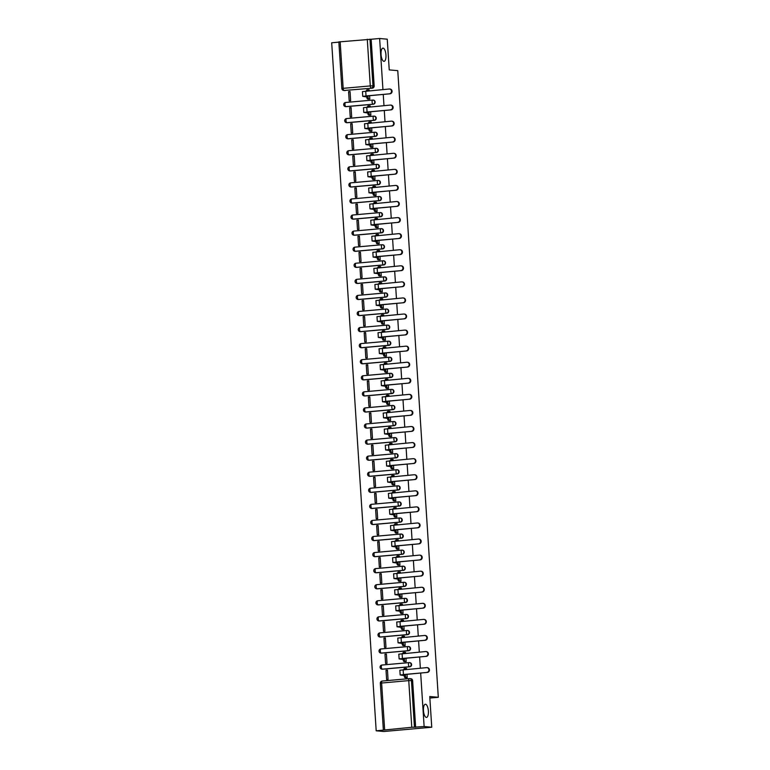<?xml version="1.0" encoding="UTF-8"?>
<svg xmlns="http://www.w3.org/2000/svg" width="770" height="770" viewBox="0 0 770 770"><rect width="100%" height="100%" fill="white"/><g stroke="black" fill="none" stroke-linecap="round" stroke-linejoin="round"><path stroke-width="1.16" d="M383.922 61.321A6.622 2.425 -95.1 0 1 381.063 54.728A6.622 2.425 -95.1 0 1 382.911 48.135A6.622 2.425 -95.1 0 1 383.075 48.135A6.622 2.425 -95.1 0 1 385.934 54.728A6.622 2.425 -95.1 0 1 384.086 61.321A6.622 2.425 -95.1 0 1 383.922 61.321M426.349 717.419A6.622 2.425 -95.1 0 1 423.49 710.816A6.622 2.425 -95.1 0 1 425.338 704.232A6.622 2.425 -95.1 0 1 425.502 704.232A6.622 2.425 -95.1 0 1 428.361 710.826A6.622 2.425 -95.1 0 1 426.513 717.419A6.622 2.425 -95.1 0 1 426.349 717.419M345.769 106.616A2.069 1.925 -84.8 0 0 346.298 106.655L373.421 104.229A2.069 1.925 -84.8 0 0 373.267 100.11M346.808 122.69A2.069 1.925 -84.8 0 0 347.337 122.728L374.461 120.303A2.069 1.925 -84.8 0 0 374.307 116.174M347.847 138.764A2.069 1.925 -84.8 0 0 348.377 138.802L375.5 136.377A2.069 1.925 -84.8 0 0 375.346 132.248M348.877 154.837A2.069 1.925 -84.8 0 0 349.407 154.866L376.54 152.45A2.069 1.925 -84.8 0 0 376.386 148.321M349.917 170.911A2.069 1.925 -84.8 0 0 350.446 170.94L377.579 168.524A2.069 1.925 -84.8 0 0 377.425 164.395M350.956 186.985A2.069 1.925 -84.8 0 0 351.486 187.014L378.619 184.598A2.069 1.925 -84.8 0 0 378.465 180.469M351.996 203.059A2.069 1.925 -84.8 0 0 352.525 203.088L379.658 200.672A2.069 1.925 -84.8 0 0 379.504 196.542M353.035 219.132A2.069 1.925 -84.8 0 0 353.565 219.161L380.698 216.745A2.069 1.925 -84.8 0 0 380.544 212.616M354.075 235.206A2.069 1.925 -84.8 0 0 354.604 235.235L381.737 232.819A2.069 1.925 -84.8 0 0 381.583 228.69M355.114 251.27A2.069 1.925 -84.8 0 0 355.644 251.309L382.777 248.883A2.069 1.925 -84.8 0 0 382.623 244.764M356.154 267.344A2.069 1.925 -84.8 0 0 356.683 267.382L383.816 264.957A2.069 1.925 -84.8 0 0 383.662 260.838M357.193 283.418A2.069 1.925 -84.8 0 0 357.723 283.456L384.856 281.031A2.069 1.925 -84.8 0 0 384.702 276.902M358.233 299.492A2.069 1.925 -84.8 0 0 358.762 299.52L385.895 297.105A2.069 1.925 -84.8 0 0 385.741 292.975M359.272 315.565A2.069 1.925 -84.8 0 0 359.802 315.594L386.935 313.178A2.069 1.925 -84.8 0 0 386.781 309.049M360.312 331.639A2.069 1.925 -84.8 0 0 360.841 331.668L387.974 329.252A2.069 1.925 -84.8 0 0 387.82 325.123M361.351 347.713A2.069 1.925 -84.8 0 0 361.881 347.742L389.014 345.326A2.069 1.925 -84.8 0 0 388.86 341.197M362.391 363.786A2.069 1.925 -84.8 0 0 362.92 363.815L390.053 361.4A2.069 1.925 -84.8 0 0 389.899 357.27M363.43 379.86A2.069 1.925 -84.8 0 0 363.96 379.889L391.093 377.473A2.069 1.925 -84.8 0 0 390.939 373.344M364.47 395.934A2.069 1.925 -84.8 0 0 364.999 395.963L392.132 393.547A2.069 1.925 -84.8 0 0 391.978 389.418M365.509 411.998A2.069 1.925 -84.8 0 0 366.039 412.037L393.172 409.611A2.069 1.925 -84.8 0 0 393.018 405.492M366.549 428.072A2.069 1.925 -84.8 0 0 367.078 428.11L394.211 425.685A2.069 1.925 -84.8 0 0 394.048 421.556M367.588 444.146A2.069 1.925 -84.8 0 0 368.118 444.175L395.251 441.759A2.069 1.925 -84.8 0 0 395.087 437.63M368.628 460.219A2.069 1.925 -84.8 0 0 369.157 460.248L396.29 457.832A2.069 1.925 -84.8 0 0 396.127 453.703M369.667 476.293A2.069 1.925 -84.8 0 0 370.197 476.322L397.33 473.906A2.069 1.925 -84.8 0 0 397.166 469.777M370.707 492.367A2.069 1.925 -84.8 0 0 371.236 492.396L398.369 489.98A2.069 1.925 -84.8 0 0 398.206 485.851M371.746 508.441A2.069 1.925 -84.8 0 0 372.276 508.469L399.409 506.054A2.069 1.925 -84.8 0 0 399.245 501.925M372.786 524.514A2.069 1.925 -84.8 0 0 373.315 524.543L400.448 522.127A2.069 1.925 -84.8 0 0 400.284 517.998M373.825 540.588A2.069 1.925 -84.8 0 0 374.355 540.617L401.488 538.201A2.069 1.925 -84.8 0 0 401.324 534.072M374.865 556.652A2.069 1.925 -84.8 0 0 375.394 556.691L402.527 554.265A2.069 1.925 -84.8 0 0 402.364 550.146M375.904 572.726A2.069 1.925 -84.8 0 0 376.434 572.764L403.567 570.339A2.069 1.925 -84.8 0 0 403.403 566.22M376.944 588.8A2.069 1.925 -84.8 0 0 377.473 588.838L404.606 586.413A2.069 1.925 -84.8 0 0 404.442 582.284M377.983 604.874A2.069 1.925 -84.8 0 0 378.513 604.902L405.646 602.487A2.069 1.925 -84.8 0 0 405.482 598.357M379.023 620.947A2.069 1.925 -84.8 0 0 379.552 620.976L406.685 618.56A2.069 1.925 -84.8 0 0 406.522 614.431M380.062 637.021A2.069 1.925 -84.8 0 0 380.592 637.05L407.725 634.634A2.069 1.925 -84.8 0 0 407.561 630.505M381.102 653.095A2.069 1.925 -84.8 0 0 381.631 653.124L408.764 650.708A2.069 1.925 -84.8 0 0 408.601 646.579M382.141 669.168A2.069 1.925 -84.8 0 0 382.671 669.197L409.804 666.782A2.069 1.925 -84.8 0 0 409.64 662.652M338.867 42.138L331.697 42.773L376.193 730.807L411.777 727.284L408.755 680.613L381.622 683.029L384.644 729.71M382.94 89.561L379.629 38.5L387.252 39.193L389.235 69.897L397.772 70.667L438.303 697.293L429.756 696.523L431.749 727.226L383.816 731.5L376.193 730.807M339.002 41.907L371.15 39.26L374.172 85.932A2.069 1.925 95.2 0 1 372.382 88.165L344.065 90.475A2.069 1.925 95.2 0 1 343.747 90.475L344.931 90.581A2.069 1.925 -84.8 0 0 345.258 90.581M431.749 727.226L424.126 726.534L420.661 673.009M420.353 668.177L419.631 656.935M419.313 652.113L418.591 640.861M418.274 636.039L417.552 624.788M417.234 619.966L416.512 608.724M416.195 603.892L415.473 592.65M415.155 587.818L414.433 576.576M414.116 571.744L413.394 560.502M413.076 555.671L412.354 544.428M412.037 539.597L411.315 528.355M410.997 523.523L410.275 512.281M409.958 507.459L409.236 496.207M408.918 491.385L408.196 480.133M407.879 475.311L407.157 464.06M406.839 459.238L406.117 447.996M405.8 443.164L405.078 431.922M404.76 427.09L404.038 415.848M403.721 411.016L402.999 399.774M402.681 394.943L401.959 383.701M401.642 378.869L400.92 367.627M400.602 362.795L399.88 351.553M399.563 346.731L398.841 335.479M398.523 330.657L397.801 319.406M397.484 314.583L396.762 303.342M396.444 298.51L395.722 287.268M395.405 282.436L394.683 271.194M394.365 266.362L393.643 255.12M393.326 250.289L392.604 239.047M392.286 234.215L391.564 222.973M391.247 218.141L390.525 206.899M390.207 202.077L389.485 190.825M389.168 186.003L388.446 174.751M388.128 169.929L387.406 158.678M387.089 153.856L386.367 142.614M386.049 137.782L385.327 126.54M385.01 121.708L384.288 110.466M383.98 105.634L383.248 94.392M371.15 39.26L379.629 38.5M415.646 727.294L412.624 680.622L408.755 680.613A2.069 0.76 -95.1 0 1 409.332 678.62A2.069 0.76 -95.1 0 1 409.39 678.62A2.069 1.925 95.2 0 1 411.44 680.516L414.453 727.188L424.126 726.534M414.453 727.188L411.777 727.284M406.695 669.399L406.252 668.447M386.02 670.247L386.617 679.515L388.051 679.39L387.454 670.121L386.02 670.247L387.474 670.381M384.981 654.173L385.578 663.442L387.012 663.317L386.415 654.048L384.981 654.173L386.434 654.308M404.75 661.671L406.185 661.613L405.963 658.158M405.655 653.326L405.213 652.373M383.941 638.099L384.538 647.378L385.972 647.243L385.375 637.974L383.941 638.099L385.395 638.234M403.711 645.597L405.145 645.539L404.924 642.084M404.616 637.252L404.173 636.299M382.902 622.025L383.498 631.304L384.933 631.169L384.336 621.9L382.902 622.025L384.355 622.16M402.672 629.523L404.106 629.465L403.884 626.01M403.576 621.178L403.133 620.225M381.862 605.952L382.459 615.23L383.893 615.095L383.296 605.826L381.862 605.952L383.316 606.086M401.632 613.449L403.066 613.392L402.845 609.936M402.537 605.104L402.094 604.152M380.823 589.887L381.419 599.156L382.854 599.031L382.257 589.753L380.823 589.887L382.276 590.013M400.592 597.376L402.027 597.318L401.805 593.863M401.497 589.04L401.055 588.078M379.783 573.814L380.38 583.082L381.814 582.957L381.217 573.679L379.783 573.814L381.237 573.939M399.553 581.302L400.987 581.244L400.766 577.789M400.458 572.967L400.015 572.004M378.744 557.74L379.341 567.009L380.784 566.884L380.178 557.605L378.744 557.74L380.197 557.865M398.514 565.228L399.948 565.17L399.726 561.715M399.418 556.893L398.976 555.93M377.704 541.666L378.301 550.935L379.745 550.81L379.138 541.541L377.704 541.666L379.158 541.801M397.474 549.154L398.918 549.097L398.687 545.641M398.379 540.819L397.936 539.857M376.665 525.592L377.262 534.861L378.705 534.736L378.099 525.467L376.665 525.592L378.118 525.727M396.435 533.09L397.878 533.023L397.647 529.577M397.339 524.745L396.897 523.793M375.625 509.519L376.222 518.788L377.666 518.662L377.059 509.394L375.625 509.519L377.079 509.653M395.395 517.016L396.839 516.959L396.608 513.503M396.3 508.672L395.857 507.719M374.586 493.445L375.183 502.723L376.626 502.589L376.02 493.32L374.586 493.445L376.039 493.58M394.356 500.943L395.799 500.885L395.568 497.43M395.26 492.598L394.817 491.645M373.546 477.371L374.143 486.65L375.587 486.515L374.98 477.246L373.546 477.371L375 477.506M393.316 484.869L394.76 484.811L394.529 481.356M394.221 476.524L393.778 475.571M372.507 461.297L373.103 470.576L374.547 470.441L373.941 461.172L372.507 461.297L373.96 461.432M392.276 468.795L393.72 468.738L393.489 465.282M393.181 460.45L392.739 459.498M371.467 445.224L372.064 454.502L373.508 454.377L372.901 445.099L371.467 445.224L372.921 445.358M391.237 452.722L392.681 452.664L392.45 449.208M392.142 444.377L391.699 443.424M370.428 429.159L371.025 438.428L372.468 438.303L371.862 429.025L370.428 429.159L371.881 429.285M390.197 436.648L391.641 436.59L391.41 433.135M391.102 428.312L390.659 427.35M369.388 413.086L369.985 422.355L371.429 422.23L370.822 412.951L369.388 413.086L370.842 413.211M389.158 420.574L390.602 420.516L390.371 417.061M390.063 412.239L389.62 411.276M368.349 397.012L368.945 406.281L370.389 406.156L369.783 396.877L368.349 397.012L369.802 397.137M388.119 404.5L389.562 404.442L389.331 400.987M389.023 396.165L388.581 395.203M367.309 380.938L367.906 390.207L369.35 390.082L368.743 380.813L367.309 380.938L368.763 381.073M387.079 388.436L388.523 388.369L388.292 384.923M387.984 380.091L387.541 379.138M366.27 364.865L366.867 374.133L368.31 374.008L367.704 364.739L366.27 364.865L367.723 364.999M386.039 372.362L387.483 372.295L387.252 368.849M386.944 364.017L386.502 363.065M365.23 348.791L365.827 358.069L367.271 357.935L366.664 348.666L365.23 348.791L366.684 348.925M385 356.289L386.444 356.231L386.213 352.775M385.905 347.944L385.462 346.991M364.191 332.717L364.788 341.995L366.231 341.861L365.625 332.592L364.191 332.717L365.644 332.852M383.961 340.215L385.404 340.157L385.173 336.702M384.865 331.87L384.423 330.917M363.151 316.643L363.748 325.922L365.192 325.787L364.585 316.518L363.151 316.643L364.605 316.778M382.921 324.141L384.365 324.083L384.134 320.628M383.826 315.796L383.383 314.843M362.112 300.57L362.708 309.848L364.152 309.713L363.546 300.444L362.112 300.57L363.565 300.704M381.882 308.067L383.325 308.01L383.094 304.554M382.786 299.722L382.344 298.77M361.072 284.505L361.669 293.774L363.113 293.649L362.506 284.371L361.072 284.505L362.526 284.631M380.842 291.994L382.286 291.936L382.064 288.481M381.747 283.658L381.304 282.696M360.033 268.432L360.63 277.7L362.073 277.575L361.467 268.297L360.033 268.432L361.486 268.557M379.803 275.92L381.246 275.862L381.025 272.407M380.707 267.585L380.264 266.622M358.993 252.358L359.59 261.627L361.034 261.502L360.427 252.223L358.993 252.358L360.447 252.483M378.763 259.846L380.207 259.788L379.985 256.333M379.668 251.511L379.225 250.548M357.954 236.284L358.55 245.553L359.994 245.428L359.388 236.159L357.954 236.284L359.407 236.419M377.724 243.782L379.167 243.715L378.946 240.259M378.628 235.437L378.186 234.475M356.914 220.21L357.511 229.479L358.955 229.354L358.348 220.085L356.914 220.21L358.368 220.345M376.684 227.708L378.128 227.641L377.906 224.195M377.589 219.363L377.146 218.41M355.875 204.137L356.472 213.406L357.915 213.28L357.309 204.012L355.875 204.137L357.328 204.271M375.644 211.635L377.088 211.577L376.867 208.121M376.549 203.29L376.106 202.337M354.835 188.063L355.432 197.341L356.876 197.207L356.279 187.938L354.835 188.063L356.289 188.198M374.605 195.561L376.049 195.503L375.827 192.048M375.51 187.216L375.067 186.263M353.796 171.989L354.392 181.268L355.836 181.133L355.24 171.864L353.796 171.989L355.249 172.124M373.565 179.487L375.009 179.429L374.788 175.974M374.47 171.142L374.028 170.189M352.756 155.915L353.353 165.194L354.797 165.059L354.2 155.79L352.756 155.915L354.21 156.05M372.526 163.413L373.97 163.356L373.748 159.9M373.431 155.068L372.988 154.115M351.717 139.842L352.314 149.12L353.757 148.995L353.161 139.716L351.717 139.842L353.17 139.976M371.486 147.34L372.93 147.282L372.709 143.826M372.391 138.995L371.949 138.042M350.677 123.778L351.274 133.046L352.718 132.921L352.121 123.643L350.677 123.778L352.131 123.903M370.447 131.266L371.891 131.208L371.669 127.753M371.352 122.93L370.909 121.968M349.638 107.704L350.235 116.973L351.678 116.848L351.082 107.569L349.638 107.704L351.091 107.829M369.408 115.192L370.851 115.134L370.63 111.679M370.312 106.857L369.869 105.894M348.598 91.63L349.195 100.899L350.639 100.774L350.042 91.495L348.598 91.63L350.052 91.755M368.368 99.118L369.812 99.061L369.59 95.605M429.862 698.053L438.303 697.293M405.79 677.744L407.224 677.677L407.003 674.231M369.273 90.783L368.83 89.82M412.624 680.622A2.069 1.925 -84.8 0 0 410.891 678.726L409.707 678.62A2.069 2.069 0 0 0 409.332 678.62L382.209 681.046A2.069 0.76 -95.1 0 1 382.257 681.046L409.284 678.63M426.878 672.364A2.377 2.204 -84.8 0 0 426.936 667.629A2.377 2.204 -84.8 0 0 426.57 667.629L399.851 670.227L400.159 674.972L427.379 672.412L403.942 674.501L401.507 674.886L405.424 675.434A2.069 0.76 84.9 0 0 406.329 677.562L405.078 677.677A2.069 0.76 -95.1 0 1 404.183 675.55L400.159 674.972M426.936 667.629L427.437 667.677A2.377 2.204 95.2 0 1 427.379 672.412M405.415 675.28L404.173 675.396M406.175 677.773L405.078 677.677M403.865 669.65A2.069 0.76 -95.1 0 1 404.433 668.504A2.069 0.76 -95.1 0 1 404.481 668.504L405.636 668.408M406.637 668.476L405.732 668.399A2.069 0.76 84.9 0 0 405.684 668.399A2.069 0.76 84.9 0 0 405.116 669.544M407.224 677.648L406.329 677.562M425.839 656.29A2.377 2.204 -84.8 0 0 425.897 651.555A2.377 2.204 -84.8 0 0 425.531 651.555L398.812 654.154L399.12 658.899L426.339 656.338L402.903 658.427L400.467 658.812L404.385 659.361A2.069 0.76 84.9 0 0 405.289 661.497L404.038 661.603A2.069 0.76 -95.1 0 1 403.143 659.476L399.12 658.899M425.897 651.555L426.397 651.603A2.377 2.204 95.2 0 1 426.339 656.338M404.375 659.207L403.133 659.322M405.136 661.7L404.038 661.603M402.825 653.576A2.069 0.76 -95.1 0 1 403.393 652.431A2.069 0.76 -95.1 0 1 403.442 652.431L404.597 652.334M405.597 652.402L404.693 652.325A2.069 0.76 84.9 0 0 404.645 652.325A2.069 0.76 84.9 0 0 404.077 653.47M406.185 661.574L405.289 661.497M424.799 640.216A2.377 2.204 -84.8 0 0 424.857 635.481A2.377 2.204 -84.8 0 0 424.491 635.481L397.772 638.08L398.08 642.825L425.3 640.265L401.863 642.353L399.428 642.738L403.345 643.287A2.069 0.76 84.9 0 0 404.25 645.424L402.999 645.529A2.069 0.76 -95.1 0 1 402.104 643.402L398.08 642.825M424.857 635.481L425.358 635.529A2.377 2.204 95.2 0 1 425.3 640.265M403.336 643.133L402.094 643.248M404.096 645.626L402.999 645.529M401.786 637.502A2.069 0.76 -95.1 0 1 402.354 636.357A2.069 0.76 -95.1 0 1 402.412 636.357L403.557 636.261M404.558 636.328L403.653 636.251A2.069 0.76 84.9 0 0 403.605 636.251A2.069 0.76 84.9 0 0 403.037 637.396M405.145 645.501L404.25 645.424M423.76 624.152A2.377 2.204 -84.8 0 0 423.818 619.407A2.377 2.204 -84.8 0 0 423.452 619.407L396.733 622.006L397.041 626.751L424.26 624.191L400.824 626.279L398.388 626.665L402.306 627.213A2.069 0.76 84.9 0 0 403.211 629.35L401.959 629.456A2.069 0.76 -95.1 0 1 401.064 627.329L397.041 626.751M423.818 619.407L424.318 619.455A2.377 2.204 95.2 0 1 424.26 624.191M402.296 627.059L401.055 627.175M403.057 629.562L401.959 629.456M400.747 621.428A2.069 0.76 -95.1 0 1 401.314 620.293A2.069 0.76 -95.1 0 1 401.372 620.293L402.517 620.187M403.519 620.264L402.614 620.177A2.069 0.76 84.9 0 0 402.566 620.177A2.069 0.76 84.9 0 0 401.998 621.323M404.106 629.427L403.211 629.35M422.72 608.079A2.377 2.204 -84.8 0 0 422.778 603.334A2.377 2.204 -84.8 0 0 422.412 603.334L395.693 605.942L396.001 610.677L423.221 608.117L399.784 610.206L397.349 610.591L401.266 611.149A2.069 0.76 84.9 0 0 402.171 613.276L400.92 613.382A2.069 0.76 -95.1 0 1 400.025 611.255L396.001 610.677M422.778 603.334L423.279 603.382A2.377 2.204 95.2 0 1 423.221 608.117M401.257 610.995L400.015 611.101M402.017 613.488L400.92 613.382M399.707 605.364A2.069 0.76 -95.1 0 1 400.275 604.219A2.069 0.76 -95.1 0 1 400.333 604.219L401.478 604.113M402.479 604.19L401.574 604.104A2.069 0.76 84.9 0 0 401.526 604.104A2.069 0.76 84.9 0 0 400.958 605.249M403.066 613.353L402.171 613.276M421.681 592.005A2.377 2.204 -84.8 0 0 421.739 587.26A2.377 2.204 -84.8 0 0 421.373 587.26L394.654 589.868L394.962 594.604L422.181 592.043L398.744 594.142L396.309 594.517L400.227 595.075A2.069 0.76 84.9 0 0 401.132 597.202L399.88 597.318A2.069 0.76 -95.1 0 1 398.985 595.181L394.962 594.604M421.739 587.26L422.239 587.308A2.377 2.204 95.2 0 1 422.181 592.043M400.217 594.921L398.976 595.027M400.978 597.414L399.88 597.318M398.668 589.291A2.069 0.76 -95.1 0 1 399.235 588.145A2.069 0.76 -95.1 0 1 399.293 588.145L400.439 588.039M401.44 588.116L400.535 588.03A2.069 0.76 84.9 0 0 400.487 588.03A2.069 0.76 84.9 0 0 399.919 589.175M402.027 597.279L401.132 597.202M420.641 575.931A2.377 2.204 -84.8 0 0 420.699 571.186A2.377 2.204 -84.8 0 0 420.333 571.186L393.614 573.794L393.922 578.53L421.142 575.979L397.705 578.068L395.27 578.443L399.187 579.001A2.069 0.76 84.9 0 0 400.092 581.129L398.841 581.244A2.069 0.76 -95.1 0 1 397.946 579.107L393.922 578.53M420.699 571.186L421.2 571.234A2.377 2.204 95.2 0 1 421.142 575.979M399.178 578.847L397.936 578.953M399.938 581.34L398.841 581.244M397.628 573.217A2.069 0.76 -95.1 0 1 398.196 572.072A2.069 0.76 -95.1 0 1 398.254 572.072L399.399 571.966M400.4 572.043L399.495 571.956A2.069 0.76 84.9 0 0 399.447 571.956A2.069 0.76 84.9 0 0 398.879 573.101M400.987 581.215L400.092 581.129M419.602 559.857A2.377 2.204 -84.8 0 0 419.669 555.122A2.377 2.204 -84.8 0 0 419.294 555.122L392.575 557.721L392.883 562.456L420.102 559.906L396.666 561.994L394.23 562.37L398.148 562.928A2.069 0.76 84.9 0 0 399.053 565.055L397.801 565.17A2.069 0.76 -95.1 0 1 396.906 563.034L392.883 562.456M419.669 555.122L420.16 555.16A2.377 2.204 95.2 0 1 420.102 559.906M398.138 562.774L396.897 562.88M398.899 565.267L397.801 565.17M396.589 557.143A2.069 0.76 -95.1 0 1 397.156 555.998A2.069 0.76 -95.1 0 1 397.214 555.998L398.36 555.892M399.361 555.969L398.456 555.882A2.069 0.76 84.9 0 0 398.408 555.882A2.069 0.76 84.9 0 0 397.84 557.028M399.948 565.141L399.053 565.055M418.562 543.784A2.377 2.204 -84.8 0 0 418.63 539.048A2.377 2.204 -84.8 0 0 418.254 539.048L391.535 541.647L391.843 546.382L419.063 543.832L395.626 545.92L393.191 546.296L397.108 546.854A2.069 0.76 84.9 0 0 398.013 548.981L396.762 549.097A2.069 0.76 -95.1 0 1 395.867 546.97L391.843 546.382M418.63 539.048L419.121 539.087A2.377 2.204 95.2 0 1 419.063 543.832M397.099 546.7L395.857 546.806M397.859 549.193L396.762 549.097M395.549 541.069A2.069 0.76 -95.1 0 1 396.117 539.924A2.069 0.76 -95.1 0 1 396.175 539.924L397.32 539.828M398.321 539.895L397.416 539.818A2.069 0.76 84.9 0 0 397.368 539.818A2.069 0.76 84.9 0 0 396.8 540.954M398.908 549.068L398.013 548.981M417.523 527.71A2.377 2.204 -84.8 0 0 417.59 522.974A2.377 2.204 -84.8 0 0 417.215 522.974L390.496 525.573L390.804 530.318L418.023 527.758L394.587 529.847L392.151 530.232L396.069 530.78A2.069 0.76 84.9 0 0 396.974 532.907L395.722 533.023A2.069 0.76 -95.1 0 1 394.827 530.896L390.804 530.318M417.59 522.974L418.081 523.023A2.377 2.204 95.2 0 1 418.023 527.758M396.059 530.626L394.817 530.742M396.82 533.119L395.722 533.023M394.51 524.996A2.069 0.76 -95.1 0 1 395.077 523.85A2.069 0.76 -95.1 0 1 395.135 523.85L396.281 523.754M397.281 523.821L396.377 523.744A2.069 0.76 84.9 0 0 396.329 523.744A2.069 0.76 84.9 0 0 395.761 524.89M397.869 532.994L396.974 532.907M416.483 511.636A2.377 2.204 -84.8 0 0 416.551 506.901A2.377 2.204 -84.8 0 0 416.175 506.901L389.456 509.499L389.764 514.245L416.984 511.684L393.547 513.773L391.112 514.158L395.029 514.707A2.069 0.76 84.9 0 0 395.934 516.834L394.683 516.949A2.069 0.76 -95.1 0 1 393.788 514.822L389.764 514.245M416.551 506.901L417.042 506.949A2.377 2.204 95.2 0 1 416.984 511.684M395.02 514.553L393.778 514.668M395.78 517.045L394.683 516.949M393.47 508.922A2.069 0.76 -95.1 0 1 394.038 507.776A2.069 0.76 -95.1 0 1 394.096 507.776L395.241 507.68M396.242 507.748L395.337 507.671A2.069 0.76 84.9 0 0 395.289 507.671A2.069 0.76 84.9 0 0 394.721 508.816M396.829 516.92L395.934 516.834M415.444 495.562A2.377 2.204 -84.8 0 0 415.511 490.827A2.377 2.204 -84.8 0 0 415.136 490.827L388.417 493.426L388.725 498.171L415.944 495.61L392.507 497.699L390.072 498.084L393.99 498.633A2.069 0.76 84.9 0 0 394.894 500.769L393.643 500.875A2.069 0.76 -95.1 0 1 392.748 498.748L388.725 498.171M415.511 490.827L416.002 490.875A2.377 2.204 95.2 0 1 415.944 495.61M393.98 498.479L392.739 498.594M394.74 500.972L393.643 500.875M392.431 492.848A2.069 0.76 -95.1 0 1 392.998 491.703A2.069 0.76 -95.1 0 1 393.056 491.703L394.202 491.606M395.203 491.674L394.298 491.597A2.069 0.76 84.9 0 0 394.25 491.597A2.069 0.76 84.9 0 0 393.682 492.742M395.79 500.847L394.894 500.769M414.404 479.498A2.377 2.204 -84.8 0 0 414.472 474.753A2.377 2.204 -84.8 0 0 414.096 474.753L387.377 477.352L387.685 482.097L414.905 479.537L391.468 481.625L389.033 482.01L392.95 482.559A2.069 0.76 84.9 0 0 393.855 484.696L392.604 484.802A2.069 0.76 -95.1 0 1 391.709 482.675L387.685 482.097M414.472 474.753L414.963 474.801A2.377 2.204 95.2 0 1 414.905 479.537M392.941 482.405L391.699 482.521M393.701 484.908L392.604 484.802M391.391 476.774A2.069 0.76 -95.1 0 1 391.959 475.639A2.069 0.76 -95.1 0 1 392.017 475.639L393.162 475.533M394.163 475.6L393.258 475.523A2.069 0.76 84.9 0 0 393.21 475.523A2.069 0.76 84.9 0 0 392.642 476.668M394.75 484.773L393.855 484.696M413.365 463.425A2.377 2.204 -84.8 0 0 413.432 458.679A2.377 2.204 -84.8 0 0 413.057 458.679L386.338 461.288L386.646 466.023L413.865 463.463L390.428 465.552L387.993 465.937L391.911 466.495A2.069 0.76 84.9 0 0 392.815 468.622L391.564 468.728A2.069 0.76 -95.1 0 1 390.669 466.601L386.646 466.023M413.432 458.679L413.923 458.728A2.377 2.204 95.2 0 1 413.865 463.463M391.901 466.331L390.659 466.447M392.661 468.834L391.564 468.728M390.351 460.71A2.069 0.76 -95.1 0 1 390.919 459.565A2.069 0.76 -95.1 0 1 390.977 459.565L392.123 459.459M393.123 459.536L392.219 459.449A2.069 0.76 84.9 0 0 392.171 459.449A2.069 0.76 84.9 0 0 391.603 460.595M393.711 468.699L392.815 468.622M412.325 447.351A2.377 2.204 -84.8 0 0 412.393 442.606A2.377 2.204 -84.8 0 0 412.017 442.606L385.298 445.214L385.606 449.95L412.826 447.389L389.389 449.488L386.954 449.863L390.871 450.421A2.069 0.76 84.9 0 0 391.776 452.548L390.525 452.654A2.069 0.76 -95.1 0 1 389.63 450.527L385.606 449.95M412.393 442.606L412.884 442.654A2.377 2.204 95.2 0 1 412.826 447.389M390.862 450.267L389.62 450.373M391.622 452.76L390.525 452.654M389.312 444.637A2.069 0.76 -95.1 0 1 389.88 443.491A2.069 0.76 -95.1 0 1 389.938 443.491L391.083 443.385M392.084 443.462L391.179 443.376A2.069 0.76 84.9 0 0 391.131 443.376A2.069 0.76 84.9 0 0 390.563 444.521M392.671 452.625L391.776 452.548M411.286 431.277A2.377 2.204 -84.8 0 0 411.353 426.532A2.377 2.204 -84.8 0 0 410.978 426.532L384.259 429.14L384.567 433.876L411.786 431.325L388.35 433.414L385.914 433.789L389.832 434.347A2.069 0.76 84.9 0 0 390.736 436.475L389.485 436.59A2.069 0.76 -95.1 0 1 388.59 434.453L384.567 433.876M411.353 426.532L411.844 426.58A2.377 2.204 95.2 0 1 411.786 431.325M389.822 434.193L388.581 434.299M390.583 436.686L389.485 436.59M388.272 428.563A2.069 0.76 -95.1 0 1 388.84 427.417A2.069 0.76 -95.1 0 1 388.898 427.417L390.043 427.311M391.044 427.389L390.14 427.302A2.069 0.76 84.9 0 0 390.092 427.302A2.069 0.76 84.9 0 0 389.524 428.447M391.632 436.561L390.736 436.475M410.246 415.203A2.377 2.204 -84.8 0 0 410.314 410.468A2.377 2.204 -84.8 0 0 409.938 410.468L383.219 413.067L383.527 417.802L410.747 415.251L387.31 417.34L384.875 417.715L388.792 418.274A2.069 0.76 84.9 0 0 389.697 420.401L388.446 420.516A2.069 0.76 -95.1 0 1 387.551 418.38L383.527 417.802M410.314 410.468L410.805 410.506A2.377 2.204 95.2 0 1 410.747 415.251M388.783 418.12L387.541 418.226M389.543 420.613L388.446 420.516M387.233 412.489A2.069 0.76 -95.1 0 1 387.801 411.344A2.069 0.76 -95.1 0 1 387.859 411.344L389.004 411.238M390.005 411.315L389.1 411.228A2.069 0.76 84.9 0 0 389.052 411.228A2.069 0.76 84.9 0 0 388.484 412.374M390.592 420.487L389.697 420.401M409.207 399.13A2.377 2.204 -84.8 0 0 409.274 394.394A2.377 2.204 -84.8 0 0 408.899 394.394L382.18 396.993L382.488 401.728L409.707 399.178L386.271 401.266L383.835 401.642L387.753 402.2A2.069 0.76 84.9 0 0 388.658 404.327L387.406 404.442A2.069 0.76 -95.1 0 1 386.511 402.306L382.488 401.728M409.274 394.394L409.765 394.433A2.377 2.204 95.2 0 1 409.707 399.178M387.743 402.046L386.502 402.152M388.503 404.539L387.406 404.442M386.194 396.415A2.069 0.76 -95.1 0 1 386.761 395.27A2.069 0.76 -95.1 0 1 386.819 395.27L387.964 395.164M388.966 395.241L388.061 395.164A2.069 0.76 84.9 0 0 388.013 395.164A2.069 0.76 84.9 0 0 387.445 396.3M389.553 404.414L388.658 404.327M408.167 383.056A2.377 2.204 -84.8 0 0 408.235 378.32A2.377 2.204 -84.8 0 0 407.859 378.32L381.14 380.919L381.448 385.655L408.668 383.104L385.231 385.192L382.796 385.568L386.713 386.126A2.069 0.76 84.9 0 0 387.618 388.253L386.367 388.369A2.069 0.76 -95.1 0 1 385.472 386.242L381.448 385.655M408.235 378.32L408.726 378.359A2.377 2.204 95.2 0 1 408.668 383.104M386.704 385.972L385.462 386.088M387.464 388.465L386.367 388.369M385.154 380.342A2.069 0.76 -95.1 0 1 385.722 379.196A2.069 0.76 -95.1 0 1 385.78 379.196L386.925 379.1M387.926 379.167L387.021 379.09A2.069 0.76 84.9 0 0 386.973 379.09A2.069 0.76 84.9 0 0 386.405 380.236M388.513 388.34L387.618 388.253M407.128 366.982A2.377 2.204 -84.8 0 0 407.195 362.247A2.377 2.204 -84.8 0 0 406.82 362.247L380.111 364.845L380.409 369.59L407.628 367.03L384.192 369.119L381.756 369.504L385.674 370.052A2.069 0.76 84.9 0 0 386.579 372.18L385.327 372.295A2.069 0.76 -95.1 0 1 384.432 370.168L380.409 369.59M407.195 362.247L407.686 362.295A2.377 2.204 95.2 0 1 407.628 367.03M385.664 369.898L384.423 370.014M386.425 372.391L385.327 372.295M384.115 364.268A2.069 0.76 -95.1 0 1 384.682 363.122A2.069 0.76 -95.1 0 1 384.74 363.122L385.886 363.026M386.887 363.094L385.982 363.017A2.069 0.76 84.9 0 0 385.934 363.017A2.069 0.76 84.9 0 0 385.366 364.162M387.474 372.266L386.579 372.18M406.088 350.908A2.377 2.204 -84.8 0 0 406.156 346.173A2.377 2.204 -84.8 0 0 405.78 346.173L379.071 348.772L379.369 353.517L406.589 350.956L383.152 353.045L380.717 353.43L384.634 353.979A2.069 0.76 84.9 0 0 385.539 356.115L384.288 356.221A2.069 0.76 -95.1 0 1 383.393 354.094L379.369 353.517M406.156 346.173L406.647 346.221A2.377 2.204 95.2 0 1 406.589 350.956M384.625 353.825L383.383 353.94M385.385 356.317L384.288 356.221M383.075 348.194A2.069 0.76 -95.1 0 1 383.643 347.049A2.069 0.76 -95.1 0 1 383.701 347.049L384.846 346.952M385.847 347.02L384.942 346.943A2.069 0.76 84.9 0 0 384.894 346.943A2.069 0.76 84.9 0 0 384.326 348.088M386.434 356.192L385.539 356.115M405.049 334.834A2.377 2.204 -84.8 0 0 405.116 330.099A2.377 2.204 -84.8 0 0 404.741 330.099L378.031 332.698L378.33 337.443L405.549 334.883L382.113 336.971L379.677 337.356L383.595 337.905A2.069 0.76 84.9 0 0 384.5 340.042L383.248 340.147A2.069 0.76 -95.1 0 1 382.353 338.02L378.33 337.443M405.116 330.099L405.607 330.147A2.377 2.204 95.2 0 1 405.549 334.883M383.585 337.751L382.344 337.866M384.346 340.244L383.248 340.147M382.036 332.12A2.069 0.76 -95.1 0 1 382.613 330.985A2.069 0.76 -95.1 0 1 382.661 330.985L383.807 330.879M384.808 330.946L383.903 330.869A2.069 0.76 84.9 0 0 383.855 330.869A2.069 0.76 84.9 0 0 383.287 332.014M385.395 340.119L384.5 340.042M404.009 318.77A2.377 2.204 -84.8 0 0 404.077 314.025A2.377 2.204 -84.8 0 0 403.701 314.025L376.992 316.624L377.29 321.369L404.51 318.809L381.073 320.897L378.638 321.283L382.555 321.831A2.069 0.76 84.9 0 0 383.46 323.968L382.209 324.074A2.069 0.76 -95.1 0 1 381.314 321.947L377.29 321.369M404.077 314.025L404.568 314.073A2.377 2.204 95.2 0 1 404.51 318.809M382.546 321.677L381.304 321.793M383.306 324.18L382.209 324.074M380.996 316.047A2.069 0.76 -95.1 0 1 381.574 314.911A2.069 0.76 -95.1 0 1 381.622 314.911L382.767 314.805M383.768 314.882L382.863 314.795A2.069 0.76 84.9 0 0 382.815 314.795A2.069 0.76 84.9 0 0 382.247 315.941M384.355 324.045L383.46 323.968M402.97 302.697A2.377 2.204 -84.8 0 0 403.037 297.952A2.377 2.204 -84.8 0 0 402.662 297.952L375.953 300.56L376.251 305.295L403.47 302.735L380.034 304.824L377.598 305.209L381.516 305.767A2.069 0.76 84.9 0 0 382.421 307.894L381.169 308A2.069 0.76 -95.1 0 1 380.274 305.873L376.251 305.295M403.037 297.952L403.528 298A2.377 2.204 95.2 0 1 403.47 302.735M381.506 305.613L380.264 305.719M382.267 308.106L381.169 308M379.957 299.982A2.069 0.76 -95.1 0 1 380.534 298.837A2.069 0.76 -95.1 0 1 380.582 298.837L381.728 298.731M382.728 298.808L381.824 298.721A2.069 0.76 84.9 0 0 381.776 298.721A2.069 0.76 84.9 0 0 381.208 299.867M383.316 307.971L382.421 307.894M401.93 286.623A2.377 2.204 -84.8 0 0 401.998 281.878A2.377 2.204 -84.8 0 0 401.622 281.878L374.913 284.486L375.211 289.222L402.431 286.661L378.994 288.76L376.559 289.135L380.476 289.693A2.069 0.76 84.9 0 0 381.381 291.82L380.13 291.936A2.069 0.76 -95.1 0 1 379.235 289.799L375.211 289.222M401.998 281.878L402.489 281.926A2.377 2.204 95.2 0 1 402.431 286.661M380.467 289.539L379.225 289.645M381.227 292.032L380.13 291.936M378.917 283.909A2.069 0.76 -95.1 0 1 379.494 282.763A2.069 0.76 -95.1 0 1 379.543 282.763L380.688 282.657M381.689 282.734L380.784 282.648A2.069 0.76 84.9 0 0 380.736 282.648A2.069 0.76 84.9 0 0 380.168 283.793M382.276 291.897L381.381 291.82M400.891 270.549A2.377 2.204 -84.8 0 0 400.958 265.814A2.377 2.204 -84.8 0 0 400.592 265.804L373.873 268.412L374.172 273.148L401.391 270.597L377.954 272.686L375.519 273.061L379.437 273.619A2.069 0.76 84.9 0 0 380.342 275.747L379.09 275.862A2.069 0.76 -95.1 0 1 378.195 273.725L374.172 273.148M400.958 265.814L401.449 265.852A2.377 2.204 95.2 0 1 401.391 270.597M379.427 273.466L378.186 273.571M380.188 275.958L379.09 275.862M377.878 267.835A2.069 0.76 -95.1 0 1 378.455 266.69A2.069 0.76 -95.1 0 1 378.503 266.69L379.649 266.584M380.65 266.661L379.745 266.574A2.069 0.76 84.9 0 0 379.697 266.574A2.069 0.76 84.9 0 0 379.129 267.719M381.237 275.833L380.342 275.747M399.851 254.475A2.377 2.204 -84.8 0 0 399.919 249.74A2.377 2.204 -84.8 0 0 399.553 249.74L372.834 252.339L373.132 257.074L400.352 254.524L376.915 256.612L374.48 256.988L378.397 257.546A2.069 0.76 84.9 0 0 379.302 259.673L378.051 259.788A2.069 0.76 -95.1 0 1 377.156 257.652L373.132 257.074M399.919 249.74L400.41 249.778A2.377 2.204 95.2 0 1 400.352 254.524M378.388 257.392L377.146 257.498M379.148 259.885L378.051 259.788M376.848 251.761A2.069 0.76 -95.1 0 1 377.416 250.616A2.069 0.76 -95.1 0 1 377.464 250.616L378.609 250.51M379.61 250.587L378.705 250.51A2.069 0.76 84.9 0 0 378.657 250.5A2.069 0.76 84.9 0 0 378.089 251.646M380.207 259.76L379.302 259.673M398.812 238.402A2.377 2.204 -84.8 0 0 398.879 233.666A2.377 2.204 -84.8 0 0 398.514 233.666L371.794 236.265L372.093 241L399.312 238.45L375.875 240.538L373.44 240.914L377.367 241.472A2.069 0.76 84.9 0 0 378.262 243.599L377.011 243.715A2.069 0.76 -95.1 0 1 376.116 241.588L372.093 241M398.879 233.666L399.37 233.705A2.377 2.204 95.2 0 1 399.312 238.45M377.348 241.318L376.106 241.424M378.108 243.811L377.011 243.715M375.808 235.687A2.069 0.76 -95.1 0 1 376.376 234.542A2.069 0.76 -95.1 0 1 376.424 234.542L377.57 234.446M378.57 234.513L377.666 234.436A2.069 0.76 84.9 0 0 377.618 234.436A2.069 0.76 84.9 0 0 377.05 235.572M379.167 243.686L378.262 243.599M397.772 222.328A2.377 2.204 -84.8 0 0 397.84 217.592A2.377 2.204 -84.8 0 0 397.474 217.592L370.755 220.191L371.053 224.936L398.273 222.376L374.836 224.465L372.401 224.85L376.328 225.398A2.069 0.76 84.9 0 0 377.223 227.525L375.972 227.641A2.069 0.76 -95.1 0 1 375.077 225.514L371.053 224.936M397.84 217.592L398.331 217.641A2.377 2.204 95.2 0 1 398.273 222.376M376.309 225.244L375.067 225.36M377.069 227.737L375.972 227.641M374.769 219.614A2.069 0.76 -95.1 0 1 375.337 218.468A2.069 0.76 -95.1 0 1 375.385 218.468L376.53 218.372M377.531 218.439L376.626 218.362A2.069 0.76 84.9 0 0 376.578 218.362A2.069 0.76 84.9 0 0 376.01 219.508M378.128 227.612L377.223 227.525M396.733 206.254A2.377 2.204 -84.8 0 0 396.8 201.519A2.377 2.204 -84.8 0 0 396.435 201.519L369.716 204.117L370.014 208.863L397.233 206.302L373.797 208.391L371.361 208.776L375.288 209.325A2.069 0.76 84.9 0 0 376.183 211.461L374.932 211.567A2.069 0.76 -95.1 0 1 374.037 209.44L370.014 208.863M396.8 201.519L397.301 201.567A2.377 2.204 95.2 0 1 397.233 206.302M375.269 209.171L374.028 209.286M376.03 211.663L374.932 211.567M373.729 203.54A2.069 0.76 -95.1 0 1 374.297 202.394A2.069 0.76 -95.1 0 1 374.345 202.394L375.49 202.298M376.492 202.366L375.587 202.289A2.069 0.76 84.9 0 0 375.539 202.289A2.069 0.76 84.9 0 0 374.971 203.434M377.088 211.538L376.183 211.461M395.693 190.18A2.377 2.204 -84.8 0 0 395.761 185.445A2.377 2.204 -84.8 0 0 395.395 185.445L368.676 188.044L368.974 192.789L396.194 190.228L372.757 192.317L370.322 192.702L374.249 193.251A2.069 0.76 84.9 0 0 375.144 195.388L373.893 195.493A2.069 0.76 -95.1 0 1 372.998 193.366L368.974 192.789M395.761 185.445L396.261 185.493A2.377 2.204 95.2 0 1 396.194 190.228M374.239 193.097L372.988 193.212M374.99 195.59L373.893 195.493M372.69 187.466A2.069 0.76 -95.1 0 1 373.257 186.321A2.069 0.76 -95.1 0 1 373.306 186.321L374.451 186.225M375.452 186.292L374.547 186.215A2.069 0.76 84.9 0 0 374.499 186.215A2.069 0.76 84.9 0 0 373.931 187.36M376.049 195.465L375.144 195.388M394.654 174.116A2.377 2.204 -84.8 0 0 394.721 169.371A2.377 2.204 -84.8 0 0 394.356 169.371L367.637 171.97L367.945 176.715L395.154 174.155L371.717 176.243L369.282 176.628L373.209 177.177A2.069 0.76 84.9 0 0 374.105 179.314L372.853 179.42A2.069 0.76 -95.1 0 1 371.958 177.292L367.945 176.715M394.721 169.371L395.222 169.419A2.377 2.204 95.2 0 1 395.154 174.155M373.2 177.023L371.949 177.138M373.95 179.526L372.853 179.42M371.65 171.392A2.069 0.76 -95.1 0 1 372.218 170.257A2.069 0.76 -95.1 0 1 372.266 170.257L373.411 170.151M374.413 170.228L373.508 170.141A2.069 0.76 84.9 0 0 373.46 170.141A2.069 0.76 84.9 0 0 372.892 171.287M375.009 179.391L374.105 179.314M393.614 158.042A2.377 2.204 -84.8 0 0 393.682 153.297A2.377 2.204 -84.8 0 0 393.316 153.297L366.597 155.906L366.905 160.641L394.115 158.081L370.678 160.17L368.243 160.555L372.17 161.113A2.069 0.76 84.9 0 0 373.065 163.24L371.814 163.346A2.069 0.76 -95.1 0 1 370.919 161.219L366.905 160.641M393.682 153.297L394.182 153.345A2.377 2.204 95.2 0 1 394.115 158.081M372.16 160.949L370.909 161.065M372.911 163.452L371.814 163.346M370.611 155.328A2.069 0.76 -95.1 0 1 371.178 154.183A2.069 0.76 -95.1 0 1 371.227 154.183L372.372 154.077M373.373 154.154L372.468 154.067A2.069 0.76 84.9 0 0 372.42 154.067A2.069 0.76 84.9 0 0 371.852 155.213M373.97 163.317L373.065 163.24M392.575 141.969A2.377 2.204 -84.8 0 0 392.642 137.224A2.377 2.204 -84.8 0 0 392.276 137.224L365.558 139.832L365.865 144.567L393.075 142.007L369.639 144.106L367.203 144.481L371.13 145.039A2.069 0.76 84.9 0 0 372.025 147.166L370.784 147.272A2.069 0.76 -95.1 0 1 369.879 145.145L365.865 144.567M392.642 137.224L393.143 137.272A2.377 2.204 95.2 0 1 393.075 142.007M371.121 144.885L369.869 144.991M371.872 147.378L370.784 147.272M369.571 139.255A2.069 0.76 -95.1 0 1 370.139 138.109A2.069 0.76 -95.1 0 1 370.187 138.109L371.333 138.003M372.333 138.08L371.429 137.994A2.069 0.76 84.9 0 0 371.381 137.994A2.069 0.76 84.9 0 0 370.813 139.139M372.93 147.243L372.025 147.166M391.535 125.895A2.377 2.204 -84.8 0 0 391.603 121.15A2.377 2.204 -84.8 0 0 391.237 121.15L364.518 123.758L364.826 128.494L392.036 125.943L368.599 128.032L366.164 128.407L370.091 128.965A2.069 0.76 84.9 0 0 370.986 131.093L369.744 131.208A2.069 0.76 -95.1 0 1 368.84 129.071L364.826 128.494M391.603 121.15L392.103 121.198A2.377 2.204 95.2 0 1 392.036 125.943M370.081 128.811L368.83 128.917M370.832 131.304L369.744 131.208M368.532 123.181A2.069 0.76 -95.1 0 1 369.1 122.035A2.069 0.76 -95.1 0 1 369.148 122.035L370.293 121.93M371.294 122.007L370.389 121.92A2.069 0.76 84.9 0 0 370.341 121.92A2.069 0.76 84.9 0 0 369.773 123.065M371.891 131.179L370.986 131.093M390.496 109.821A2.377 2.204 -84.8 0 0 390.563 105.086A2.377 2.204 -84.8 0 0 390.197 105.086L363.478 107.684L363.786 112.42L390.996 109.869L367.56 111.958L365.124 112.333L369.051 112.892A2.069 0.76 84.9 0 0 369.947 115.019L368.705 115.134A2.069 0.76 -95.1 0 1 367.8 112.998L363.786 112.42M390.563 105.086L391.064 105.124A2.377 2.204 95.2 0 1 390.996 109.869M369.042 112.738L367.791 112.843M369.793 115.231L368.705 115.134M367.492 107.107A2.069 0.76 -95.1 0 1 368.06 105.962A2.069 0.76 -95.1 0 1 368.108 105.962L369.253 105.856M370.255 105.933L369.35 105.846A2.069 0.76 84.9 0 0 369.302 105.846A2.069 0.76 84.9 0 0 368.734 106.992M370.851 115.105L369.947 115.019M389.456 93.748A2.377 2.204 -84.8 0 0 389.524 89.012A2.377 2.204 -84.8 0 0 389.158 89.012L362.439 91.611L362.747 96.346L389.957 93.796L366.52 95.884L364.085 96.26L368.012 96.818A2.069 0.76 84.9 0 0 368.907 98.945L367.665 99.061A2.069 0.76 -95.1 0 1 366.761 96.933L362.747 96.346M389.524 89.012L390.024 89.05A2.377 2.204 95.2 0 1 389.957 93.796M368.002 96.664L366.751 96.77M368.753 99.157L367.665 99.061M366.453 91.033A2.069 0.76 -95.1 0 1 367.021 89.888A2.069 0.76 -95.1 0 1 367.069 89.888L368.214 89.782M369.215 89.859L368.31 89.782A2.069 0.76 84.9 0 0 368.262 89.782A2.069 0.76 84.9 0 0 367.694 90.918M369.812 99.032L368.907 98.945M372.632 100.081L345.605 102.497A2.069 0.76 84.9 0 0 345.557 102.497L372.69 100.071A2.069 0.76 84.9 0 1 372.738 100.071A2.069 1.925 95.2 0 1 374.788 101.967A2.069 1.925 95.2 0 1 372.998 104.191L345.874 106.616A2.069 1.925 95.2 0 1 345.557 106.616L345.971 106.655M373.421 104.229L372.998 104.191A2.069 0.76 -95.1 0 1 372.103 102.064A2.069 0.76 84.9 0 1 372.69 100.071A2.069 2.069 0 0 1 373.055 100.071L373.479 100.11M373.671 116.155L346.644 118.561A2.069 0.76 84.9 0 0 346.596 118.561L373.719 116.145A2.069 0.76 84.9 0 1 373.777 116.145A2.069 1.925 95.2 0 1 375.827 118.041A2.069 1.925 95.2 0 1 374.037 120.264L346.914 122.69A2.069 1.925 95.2 0 1 346.596 122.69L347.01 122.728M374.461 120.303L374.037 120.264A2.069 0.76 -95.1 0 1 373.142 118.137A2.069 0.76 84.9 0 1 373.719 116.145A2.069 2.069 0 0 1 374.095 116.145L374.518 116.183M374.711 132.228L347.684 134.635A2.069 0.76 84.9 0 0 347.636 134.635L374.759 132.219A2.069 0.76 84.9 0 1 374.817 132.219A2.069 1.925 95.2 0 1 376.867 134.105A2.069 1.925 95.2 0 1 375.077 136.338L347.953 138.764A2.069 1.925 95.2 0 1 347.636 138.764L348.05 138.792M375.5 136.377L375.077 136.338A2.069 0.76 -95.1 0 1 374.182 134.211A2.069 0.76 84.9 0 1 374.759 132.219A2.069 2.069 0 0 1 375.134 132.219L375.558 132.257M375.75 148.302L348.723 150.708A2.069 0.76 84.9 0 0 348.675 150.708L375.798 148.292A2.069 0.76 84.9 0 1 375.856 148.292A2.069 1.925 95.2 0 1 377.906 150.179A2.069 1.925 95.2 0 1 376.116 152.412L348.993 154.828A2.069 1.925 95.2 0 1 348.666 154.828L349.089 154.866M376.54 152.45L376.116 152.412A2.069 0.76 -95.1 0 1 375.221 150.285A2.069 0.76 84.9 0 1 375.798 148.292A2.069 2.069 0 0 1 376.174 148.292L376.597 148.331M376.79 164.376L349.763 166.782A2.069 0.76 84.9 0 0 349.715 166.782L376.838 164.366A2.069 0.76 84.9 0 1 376.896 164.366A2.069 1.925 95.2 0 1 378.946 166.253A2.069 1.925 95.2 0 1 377.156 168.486L350.032 170.901A2.069 1.925 95.2 0 1 349.705 170.901L350.129 170.94M377.579 168.524L377.156 168.486A2.069 0.76 -95.1 0 1 376.261 166.359A2.069 0.76 84.9 0 1 376.838 164.366A2.069 2.069 0 0 1 377.213 164.366L377.637 164.405M377.829 180.45L350.802 182.856A2.069 0.76 84.9 0 0 350.754 182.856L377.878 180.44A2.069 0.76 84.9 0 1 377.935 180.44A2.069 1.925 95.2 0 1 379.985 182.326A2.069 1.925 95.2 0 1 378.195 184.559L351.072 186.975A2.069 1.925 95.2 0 1 350.745 186.975L351.168 187.014M378.619 184.598L378.195 184.559A2.069 0.76 -95.1 0 1 377.3 182.432A2.069 0.76 84.9 0 1 377.878 180.44A2.069 2.069 0 0 1 378.253 180.44L378.676 180.478M378.869 196.523L351.842 198.93A2.069 0.76 84.9 0 0 351.794 198.93L378.917 196.514A2.069 0.76 84.9 0 1 378.975 196.514A2.069 1.925 95.2 0 1 381.025 198.4A2.069 1.925 95.2 0 1 379.235 200.633L352.111 203.049A2.069 1.925 95.2 0 1 351.784 203.049L352.208 203.088M379.658 200.672L379.235 200.633A2.069 0.76 -95.1 0 1 378.339 198.506A2.069 0.76 84.9 0 1 378.917 196.514A2.069 2.069 0 0 1 379.292 196.514L379.716 196.552M379.908 212.587L352.881 215.003A2.069 0.76 84.9 0 0 352.833 215.003L379.957 212.587A2.069 0.76 84.9 0 1 380.014 212.587A2.069 1.925 95.2 0 1 382.064 214.474A2.069 1.925 95.2 0 1 380.274 216.707L353.151 219.123A2.069 1.925 95.2 0 1 352.824 219.123L353.247 219.161M380.698 216.745L380.274 216.707A2.069 0.76 -95.1 0 1 379.379 214.57A2.069 0.76 84.9 0 1 379.957 212.587A2.069 2.069 0 0 1 380.332 212.587L380.755 212.626M380.948 228.661L353.921 231.077A2.069 0.76 84.9 0 0 353.873 231.077L380.996 228.651A2.069 0.76 84.9 0 1 381.054 228.651A2.069 1.925 95.2 0 1 383.104 230.548A2.069 1.925 95.2 0 1 381.314 232.781L354.19 235.197A2.069 1.925 95.2 0 1 353.863 235.197L354.287 235.235M381.737 232.819L381.314 232.781A2.069 0.76 -95.1 0 1 380.418 230.644A2.069 0.76 84.9 0 1 380.996 228.651A2.069 2.069 0 0 1 381.371 228.651L381.795 228.69M381.987 244.735L354.96 247.151A2.069 0.76 84.9 0 0 354.912 247.151L382.036 244.725A2.069 0.76 84.9 0 1 382.093 244.725A2.069 1.925 95.2 0 1 384.143 246.621A2.069 1.925 95.2 0 1 382.353 248.854L355.23 251.27A2.069 1.925 95.2 0 1 354.903 251.27L355.326 251.309M382.777 248.883L382.353 248.854A2.069 0.76 -95.1 0 1 381.458 246.718A2.069 0.76 84.9 0 1 382.036 244.725A2.069 2.069 0 0 1 382.411 244.725L382.834 244.764M383.027 260.809L356 263.225A2.069 0.76 84.9 0 0 355.952 263.225L383.075 260.799A2.069 0.76 84.9 0 1 383.133 260.799A2.069 1.925 95.2 0 1 385.183 262.695A2.069 1.925 95.2 0 1 383.393 264.918L356.269 267.344A2.069 1.925 95.2 0 1 355.942 267.344L356.366 267.382M383.816 264.957L383.393 264.918A2.069 0.76 -95.1 0 1 382.498 262.791A2.069 0.76 84.9 0 1 383.075 260.799A2.069 2.069 0 0 1 383.45 260.799L383.874 260.838M384.066 276.882L357.039 279.289A2.069 0.76 84.9 0 0 356.991 279.289L384.115 276.873A2.069 0.76 84.9 0 1 384.172 276.873A2.069 1.925 95.2 0 1 386.222 278.759A2.069 1.925 95.2 0 1 384.432 280.992L357.309 283.418A2.069 1.925 95.2 0 1 356.982 283.418L357.405 283.456M384.856 281.031L384.432 280.992A2.069 0.76 -95.1 0 1 383.537 278.865A2.069 0.76 84.9 0 1 384.115 276.873A2.069 2.069 0 0 1 384.49 276.873L384.913 276.911M385.106 292.956L358.079 295.362A2.069 0.76 84.9 0 0 358.031 295.362L385.154 292.947A2.069 0.76 84.9 0 1 385.212 292.947A2.069 1.925 95.2 0 1 387.262 294.833A2.069 1.925 95.2 0 1 385.472 297.066L358.348 299.482A2.069 1.925 95.2 0 1 358.021 299.482L358.445 299.52M385.895 297.105L385.472 297.066A2.069 0.76 -95.1 0 1 384.577 294.939A2.069 0.76 84.9 0 1 385.154 292.947A2.069 2.069 0 0 1 385.529 292.947L385.953 292.985M386.145 309.03L359.118 311.436A2.069 0.76 84.9 0 0 359.07 311.436L386.194 309.02A2.069 0.76 84.9 0 1 386.251 309.02A2.069 1.925 95.2 0 1 388.301 310.907A2.069 1.925 95.2 0 1 386.511 313.14L359.388 315.556A2.069 1.925 95.2 0 1 359.061 315.556L359.484 315.594M386.935 313.178L386.511 313.14A2.069 0.76 -95.1 0 1 385.616 311.013A2.069 0.76 84.9 0 1 386.194 309.02A2.069 2.069 0 0 1 386.569 309.02L386.992 309.059M387.185 325.104L360.158 327.51A2.069 0.76 84.9 0 0 360.11 327.51L387.233 325.094A2.069 0.76 84.9 0 1 387.291 325.094A2.069 1.925 95.2 0 1 389.341 326.981A2.069 1.925 95.2 0 1 387.551 329.214L360.427 331.629A2.069 1.925 95.2 0 1 360.1 331.629L360.524 331.668M387.974 329.252L387.551 329.214A2.069 0.76 -95.1 0 1 386.656 327.086A2.069 0.76 84.9 0 1 387.233 325.094A2.069 2.069 0 0 1 387.608 325.094L388.032 325.132M388.224 341.177L361.197 343.584A2.069 0.76 84.9 0 0 361.149 343.584L388.272 341.168A2.069 0.76 84.9 0 1 388.33 341.168A2.069 1.925 95.2 0 1 390.38 343.054A2.069 1.925 95.2 0 1 388.59 345.287L361.467 347.703A2.069 1.925 95.2 0 1 361.14 347.703L361.563 347.742M389.014 345.326L388.59 345.287A2.069 0.76 -95.1 0 1 387.695 343.16A2.069 0.76 84.9 0 1 388.272 341.168A2.069 2.069 0 0 1 388.648 341.168L389.071 341.206M389.264 357.251L362.237 359.657A2.069 0.76 84.9 0 0 362.189 359.657L389.312 357.242A2.069 0.76 84.9 0 1 389.37 357.242A2.069 1.925 95.2 0 1 391.42 359.128A2.069 1.925 95.2 0 1 389.63 361.361L362.506 363.777A2.069 1.925 95.2 0 1 362.179 363.777L362.603 363.815M390.053 361.4L389.63 361.361A2.069 0.76 -95.1 0 1 388.735 359.224A2.069 0.76 84.9 0 1 389.312 357.242A2.069 2.069 0 0 1 389.687 357.242L390.111 357.28M390.303 373.315L363.276 375.731A2.069 0.76 84.9 0 0 363.228 375.731L390.351 373.306A2.069 0.76 84.9 0 1 390.409 373.306A2.069 1.925 95.2 0 1 392.459 375.202A2.069 1.925 95.2 0 1 390.669 377.435L363.546 379.851A2.069 1.925 95.2 0 1 363.219 379.851L363.642 379.889M391.093 377.473L390.669 377.435A2.069 0.76 -95.1 0 1 389.774 375.298A2.069 0.76 84.9 0 1 390.351 373.306A2.069 2.069 0 0 1 390.727 373.315L391.15 373.344M391.343 389.389L364.316 391.805A2.069 0.76 84.9 0 0 364.268 391.805L391.391 389.379A2.069 0.76 84.9 0 1 391.449 389.379A2.069 1.925 95.2 0 1 393.499 391.275A2.069 1.925 95.2 0 1 391.709 393.508L364.585 395.924A2.069 1.925 95.2 0 1 364.258 395.924L364.682 395.963M392.132 393.547L391.709 393.508A2.069 0.76 -95.1 0 1 390.814 391.372A2.069 0.76 84.9 0 1 391.391 389.379A2.069 2.069 0 0 1 391.766 389.379L392.19 389.418M392.382 405.463L365.355 407.879A2.069 0.76 84.9 0 0 365.307 407.879L392.431 405.453A2.069 0.76 84.9 0 1 392.488 405.453A2.069 1.925 95.2 0 1 394.538 407.349A2.069 1.925 95.2 0 1 392.748 409.573L365.625 411.998A2.069 1.925 95.2 0 1 365.298 411.998L365.721 412.037M393.172 409.611L392.748 409.573A2.069 0.76 -95.1 0 1 391.853 407.445A2.069 0.76 84.9 0 1 392.431 405.453A2.069 2.069 0 0 1 392.806 405.453L393.229 405.492M393.422 421.536L366.395 423.943A2.069 0.76 84.9 0 0 366.347 423.943L393.47 421.527A2.069 0.76 84.9 0 1 393.518 421.527A2.069 1.925 95.2 0 1 395.578 423.423A2.069 1.925 95.2 0 1 393.788 425.646L366.664 428.072A2.069 1.925 95.2 0 1 366.337 428.072L366.761 428.11M394.211 425.685L393.788 425.646A2.069 0.76 -95.1 0 1 392.892 423.519A2.069 0.76 84.9 0 1 393.47 421.527A2.069 2.069 0 0 1 393.845 421.527L394.259 421.565M394.461 437.61L367.434 440.017A2.069 0.76 84.9 0 0 367.386 440.017L394.51 437.601A2.069 0.76 84.9 0 1 394.558 437.601A2.069 1.925 95.2 0 1 396.617 439.487A2.069 1.925 95.2 0 1 394.827 441.72L367.704 444.146A2.069 1.925 95.2 0 1 367.377 444.146L367.8 444.175M395.251 441.759L394.827 441.72A2.069 0.76 -95.1 0 1 393.932 439.593A2.069 0.76 84.9 0 1 394.51 437.601A2.069 2.069 0 0 1 394.885 437.601L395.299 437.639M395.501 453.684L368.474 456.09A2.069 0.76 84.9 0 0 368.426 456.09L395.549 453.674A2.069 0.76 84.9 0 1 395.597 453.674A2.069 1.925 95.2 0 1 397.657 455.561A2.069 1.925 95.2 0 1 395.867 457.794L368.734 460.21A2.069 1.925 95.2 0 1 368.416 460.21L368.84 460.248M396.29 457.832L395.867 457.794A2.069 0.76 -95.1 0 1 394.972 455.667A2.069 0.76 84.9 0 1 395.549 453.674A2.069 2.069 0 0 1 395.924 453.674L396.338 453.713M396.54 469.758L369.513 472.164A2.069 0.76 84.9 0 0 369.465 472.164L396.589 469.748A2.069 0.76 84.9 0 1 396.637 469.748A2.069 1.925 95.2 0 1 398.687 471.635A2.069 1.925 95.2 0 1 396.906 473.868L369.773 476.284A2.069 1.925 95.2 0 1 369.456 476.284L369.879 476.322M397.33 473.906L396.906 473.868A2.069 0.76 -95.1 0 1 396.011 471.74A2.069 0.76 84.9 0 1 396.589 469.748A2.069 2.069 0 0 1 396.964 469.748L397.378 469.787M397.58 485.832L370.553 488.238A2.069 0.76 84.9 0 0 370.505 488.238L397.628 485.822A2.069 0.76 84.9 0 1 397.676 485.822A2.069 1.925 95.2 0 1 399.726 487.708A2.069 1.925 95.2 0 1 397.946 489.941L370.813 492.357A2.069 1.925 95.2 0 1 370.495 492.357L370.919 492.396M398.369 489.98L397.946 489.941A2.069 0.76 -95.1 0 1 397.05 487.814A2.069 0.76 84.9 0 1 397.628 485.822A2.069 2.069 0 0 1 398.003 485.822L398.417 485.86M398.619 501.905L371.592 504.312A2.069 0.76 84.9 0 0 371.544 504.312L398.668 501.896A2.069 0.76 84.9 0 1 398.716 501.896A2.069 1.925 95.2 0 1 400.766 503.782A2.069 1.925 95.2 0 1 398.985 506.015L371.852 508.431A2.069 1.925 95.2 0 1 371.535 508.431L371.958 508.469M399.409 506.054L398.985 506.015A2.069 0.76 -95.1 0 1 398.09 503.888A2.069 0.76 84.9 0 1 398.668 501.896A2.069 2.069 0 0 1 399.043 501.896L399.457 501.934M399.659 517.969L372.632 520.385A2.069 0.76 84.9 0 0 372.584 520.385L399.707 517.969A2.069 0.76 84.9 0 1 399.755 517.969A2.069 1.925 95.2 0 1 401.805 519.856A2.069 1.925 95.2 0 1 400.025 522.089L372.892 524.505A2.069 1.925 95.2 0 1 372.574 524.505L372.998 524.543M400.448 522.127L400.025 522.089A2.069 0.76 -95.1 0 1 399.13 519.952A2.069 0.76 84.9 0 1 399.707 517.969A2.069 2.069 0 0 1 400.082 517.969L400.496 518.008M400.698 534.043L373.671 536.459A2.069 0.76 84.9 0 0 373.614 536.459L400.747 534.034A2.069 0.76 84.9 0 1 400.795 534.034A2.069 1.925 95.2 0 1 402.845 535.93A2.069 1.925 95.2 0 1 401.064 538.163L373.931 540.578A2.069 1.925 95.2 0 1 373.614 540.578L374.037 540.617M401.488 538.201L401.064 538.163A2.069 0.76 -95.1 0 1 400.169 536.026A2.069 0.76 84.9 0 1 400.747 534.034A2.069 2.069 0 0 1 401.122 534.034L401.536 534.072M401.738 550.117L374.711 552.533A2.069 0.76 84.9 0 0 374.653 552.533L401.786 550.107A2.069 0.76 84.9 0 1 401.834 550.107A2.069 1.925 95.2 0 1 403.884 552.003A2.069 1.925 95.2 0 1 402.104 554.236L374.971 556.652A2.069 1.925 95.2 0 1 374.653 556.652L375.077 556.691M402.527 554.265L402.104 554.236A2.069 0.76 -95.1 0 1 401.208 552.1A2.069 0.76 84.9 0 1 401.786 550.107A2.069 2.069 0 0 1 402.161 550.107L402.575 550.146M402.777 566.191L375.75 568.606A2.069 0.76 84.9 0 0 375.693 568.597L402.825 566.181A2.069 0.76 84.9 0 1 402.874 566.181A2.069 1.925 95.2 0 1 404.924 568.077A2.069 1.925 95.2 0 1 403.143 570.3L376.01 572.726A2.069 1.925 95.2 0 1 375.693 572.726L376.116 572.764M403.567 570.339L403.143 570.3A2.069 0.76 -95.1 0 1 402.248 568.173A2.069 0.76 84.9 0 1 402.825 566.181A2.069 2.069 0 0 1 403.201 566.181L403.615 566.22M403.817 582.264L376.79 584.671A2.069 0.76 84.9 0 0 376.732 584.671L403.865 582.255A2.069 0.76 84.9 0 1 403.913 582.255A2.069 1.925 95.2 0 1 405.963 584.141A2.069 1.925 95.2 0 1 404.183 586.374L377.05 588.8A2.069 1.925 95.2 0 1 376.732 588.8L377.156 588.838M404.606 586.413L404.183 586.374A2.069 0.76 -95.1 0 1 403.288 584.247A2.069 0.76 84.9 0 1 403.865 582.255A2.069 2.069 0 0 1 404.24 582.255L404.654 582.293M404.856 598.338L377.829 600.744A2.069 0.76 84.9 0 0 377.772 600.744L404.905 598.328A2.069 0.76 84.9 0 1 404.953 598.328A2.069 1.925 95.2 0 1 407.003 600.215A2.069 1.925 95.2 0 1 405.222 602.448L378.089 604.864A2.069 1.925 95.2 0 1 377.772 604.864L378.195 604.902M405.646 602.487L405.222 602.448A2.069 0.76 -95.1 0 1 404.327 600.321A2.069 0.76 84.9 0 1 404.905 598.328A2.069 2.069 0 0 1 405.28 598.328L405.694 598.367M405.896 614.412L378.869 616.818A2.069 0.76 84.9 0 0 378.811 616.818L405.944 614.402A2.069 0.76 84.9 0 1 405.992 614.402A2.069 1.925 95.2 0 1 408.042 616.289A2.069 1.925 95.2 0 1 406.262 618.522L379.129 620.938A2.069 1.925 95.2 0 1 378.811 620.938L379.235 620.976M406.685 618.56L406.262 618.522A2.069 0.76 -95.1 0 1 405.367 616.395A2.069 0.76 84.9 0 1 405.944 614.402A2.069 2.069 0 0 1 406.319 614.402L406.733 614.441M406.935 630.486L379.908 632.892A2.069 0.76 84.9 0 0 379.851 632.892L406.983 630.476A2.069 0.76 84.9 0 1 407.032 630.476A2.069 1.925 95.2 0 1 409.082 632.363A2.069 1.925 95.2 0 1 407.301 634.596L380.168 637.011A2.069 1.925 95.2 0 1 379.851 637.011L380.274 637.05M407.725 634.634L407.301 634.596A2.069 0.76 -95.1 0 1 406.406 632.468A2.069 0.76 84.9 0 1 406.983 630.476A2.069 2.069 0 0 1 407.359 630.476L407.773 630.514M407.975 646.559L380.948 648.966A2.069 0.76 84.9 0 0 380.89 648.966L408.023 646.55A2.069 0.76 84.9 0 1 408.071 646.55A2.069 1.925 95.2 0 1 410.121 648.436A2.069 1.925 95.2 0 1 408.341 650.669L381.208 653.085A2.069 1.925 95.2 0 1 380.89 653.085L381.314 653.124M408.764 650.708L408.341 650.669A2.069 0.76 -95.1 0 1 407.445 648.542A2.069 0.76 84.9 0 1 408.023 646.55A2.069 2.069 0 0 1 408.398 646.55L408.812 646.588M409.014 662.633L381.987 665.039A2.069 0.76 84.9 0 0 381.93 665.039L409.062 662.624A2.069 0.76 84.9 0 1 409.111 662.624A2.069 1.925 95.2 0 1 411.161 664.51A2.069 1.925 95.2 0 1 409.38 666.743L382.247 669.159A2.069 1.925 95.2 0 1 381.93 669.159L382.353 669.197M409.804 666.782L409.38 666.743A2.069 0.76 -95.1 0 1 408.485 664.606A2.069 0.76 84.9 0 1 409.062 662.624A2.069 2.069 0 0 1 409.438 662.624L409.852 662.662M372.382 88.165L344.065 90.475A2.069 0.76 84.9 0 1 343.17 88.338L370.293 85.922L367.28 39.251M340.147 41.667L343.17 88.338L341.87 88.54A2.069 2.069 0 0 0 343.747 90.475M346.298 106.655L345.874 106.616A2.069 0.76 84.9 0 1 344.97 104.479A2.069 0.76 84.9 0 1 345.557 102.497A2.069 2.069 0 0 0 345.557 106.616M347.337 122.728L346.914 122.69A2.069 0.76 84.9 0 1 346.009 120.553A2.069 0.76 84.9 0 1 346.596 118.561A2.069 2.069 0 0 0 344.71 120.62A2.069 2.069 0 0 0 346.596 122.69M348.377 138.802L347.953 138.764A2.069 0.76 84.9 0 1 347.049 136.627A2.069 0.76 84.9 0 1 347.636 134.635A2.069 2.069 0 0 0 345.749 136.694A2.069 2.069 0 0 0 347.636 138.764M349.407 154.866L348.993 154.828A2.069 0.76 84.9 0 1 348.088 152.701A2.069 0.76 84.9 0 1 348.675 150.708A2.069 2.069 0 0 0 348.666 154.828M350.446 170.94L350.032 170.901A2.069 0.76 84.9 0 1 349.128 168.774A2.069 0.76 84.9 0 1 349.715 166.782A2.069 2.069 0 0 0 349.705 170.901M351.486 187.014L351.072 186.975A2.069 0.76 84.9 0 1 350.167 184.848A2.069 0.76 84.9 0 1 350.754 182.856A2.069 2.069 0 0 0 350.745 186.975M352.525 203.088L352.111 203.049A2.069 0.76 84.9 0 1 351.207 200.922A2.069 0.76 84.9 0 1 351.794 198.93A2.069 2.069 0 0 0 351.784 203.049M353.565 219.161L353.151 219.123A2.069 0.76 84.9 0 1 352.246 216.996A2.069 0.76 84.9 0 1 352.833 215.003A2.069 2.069 0 0 0 352.824 219.123M354.604 235.235L354.19 235.197A2.069 0.76 84.9 0 1 353.286 233.069A2.069 0.76 84.9 0 1 353.873 231.077A2.069 2.069 0 0 0 353.863 235.197M355.644 251.309L355.23 251.27A2.069 0.76 84.9 0 1 354.325 249.143A2.069 0.76 84.9 0 1 354.912 247.151A2.069 2.069 0 0 0 354.903 251.27M356.683 267.382L356.269 267.344A2.069 0.76 84.9 0 1 355.365 265.207A2.069 0.76 84.9 0 1 355.952 263.225A2.069 2.069 0 0 0 355.942 267.344M357.723 283.456L357.309 283.418A2.069 0.76 84.9 0 1 356.404 281.281A2.069 0.76 84.9 0 1 356.991 279.289A2.069 2.069 0 0 0 356.982 283.418M358.762 299.52L358.348 299.482A2.069 0.76 84.9 0 1 357.444 297.355A2.069 0.76 84.9 0 1 358.031 295.362A2.069 2.069 0 0 0 358.021 299.482M359.802 315.594L359.388 315.556A2.069 0.76 84.9 0 1 358.483 313.428A2.069 0.76 84.9 0 1 359.07 311.436A2.069 2.069 0 0 0 359.061 315.556M360.841 331.668L360.427 331.629A2.069 0.76 84.9 0 1 359.523 329.502A2.069 0.76 84.9 0 1 360.11 327.51A2.069 2.069 0 0 0 360.1 331.629M361.881 347.742L361.467 347.703A2.069 0.76 84.9 0 1 360.562 345.576A2.069 0.76 84.9 0 1 361.149 343.584A2.069 2.069 0 0 0 361.14 347.703M362.92 363.815L362.506 363.777A2.069 0.76 84.9 0 1 361.602 361.65A2.069 0.76 84.9 0 1 362.189 359.657A2.069 2.069 0 0 0 362.179 363.777M363.96 379.889L363.546 379.851A2.069 0.76 84.9 0 1 362.641 377.724A2.069 0.76 84.9 0 1 363.228 375.731A2.069 2.069 0 0 0 363.219 379.851M364.999 395.963L364.585 395.924A2.069 0.76 84.9 0 1 363.681 393.797A2.069 0.76 84.9 0 1 364.268 391.805A2.069 2.069 0 0 0 364.258 395.924M366.039 412.037L365.625 411.998A2.069 0.76 84.9 0 1 364.72 409.861A2.069 0.76 84.9 0 1 365.307 407.879A2.069 2.069 0 0 0 365.298 411.998M367.078 428.11L366.664 428.072A2.069 0.76 84.9 0 1 365.76 425.935A2.069 0.76 84.9 0 1 366.347 423.943A2.069 2.069 0 0 0 366.337 428.072M368.118 444.175L367.704 444.146A2.069 0.76 84.9 0 1 366.799 442.009A2.069 0.76 84.9 0 1 367.386 440.017A2.069 2.069 0 0 0 367.377 444.146M369.157 460.248L368.734 460.21A2.069 0.76 84.9 0 1 367.839 458.083A2.069 0.76 84.9 0 1 368.426 456.09A2.069 2.069 0 0 0 368.416 460.21M370.197 476.322L369.773 476.284A2.069 0.76 84.9 0 1 368.878 474.156A2.069 0.76 84.9 0 1 369.465 472.164A2.069 2.069 0 0 0 369.456 476.284M371.236 492.396L370.813 492.357A2.069 0.76 84.9 0 1 369.918 490.23A2.069 0.76 84.9 0 1 370.505 488.238A2.069 2.069 0 0 0 370.495 492.357M372.276 508.469L371.852 508.431A2.069 0.76 84.9 0 1 370.957 506.304A2.069 0.76 84.9 0 1 371.544 504.312A2.069 2.069 0 0 0 371.535 508.431M373.315 524.543L372.892 524.505A2.069 0.76 84.9 0 1 371.997 522.378A2.069 0.76 84.9 0 1 372.584 520.385A2.069 2.069 0 0 0 372.574 524.505M374.355 540.617L373.931 540.578A2.069 0.76 84.9 0 1 373.036 538.451A2.069 0.76 84.9 0 1 373.614 536.459A2.069 2.069 0 0 0 373.614 540.578M375.394 556.691L374.971 556.652A2.069 0.76 84.9 0 1 374.076 554.515A2.069 0.76 84.9 0 1 374.653 552.533A2.069 2.069 0 0 0 374.653 556.652M376.434 572.764L376.01 572.726A2.069 0.76 84.9 0 1 375.115 570.589A2.069 0.76 84.9 0 1 375.693 568.597A2.069 2.069 0 0 0 375.693 572.726M377.473 588.838L377.05 588.8A2.069 0.76 84.9 0 1 376.155 586.663A2.069 0.76 84.9 0 1 376.732 584.671A2.069 2.069 0 0 0 376.732 588.8M378.513 604.902L378.089 604.864A2.069 0.76 84.9 0 1 377.194 602.737A2.069 0.76 84.9 0 1 377.772 600.744A2.069 2.069 0 0 0 377.772 604.864M379.552 620.976L379.129 620.938A2.069 0.76 84.9 0 1 378.234 618.81A2.069 0.76 84.9 0 1 378.811 616.818A2.069 2.069 0 0 0 378.811 620.938M380.592 637.05L380.168 637.011A2.069 0.76 84.9 0 1 379.273 634.884A2.069 0.76 84.9 0 1 379.851 632.892A2.069 2.069 0 0 0 379.851 637.011M381.631 653.124L381.208 653.085A2.069 0.76 84.9 0 1 380.313 650.958A2.069 0.76 84.9 0 1 380.89 648.966A2.069 2.069 0 0 0 380.89 653.085M382.671 669.197L382.247 669.159A2.069 0.76 84.9 0 1 381.352 667.032A2.069 0.76 84.9 0 1 381.93 665.039A2.069 2.069 0 0 0 381.93 669.159M374.172 85.932L372.978 85.826A2.069 1.925 95.2 0 1 371.198 88.05A2.069 0.76 84.9 0 1 370.293 85.922L372.978 85.826L369.966 39.145M380.322 683.24L381.622 683.029A2.069 0.76 -95.1 0 1 382.209 681.046A2.069 2.069 0 0 0 380.322 683.24L383.344 729.912M405.424 675.434L404.183 675.55M403.442 674.453L403.133 669.717M404.385 659.361L403.143 659.476M402.402 658.379L402.094 653.643M403.345 643.287L402.104 643.402M401.363 642.315L401.055 637.57M402.306 627.213L401.064 627.329M400.323 626.241L400.015 621.496M401.266 611.149L400.025 611.255M399.284 610.167L398.976 605.422M400.227 595.075L398.985 595.181M398.244 594.094L397.936 589.348M399.187 579.001L397.946 579.107M397.204 578.02L396.897 573.284M398.148 562.928L396.906 563.034M396.165 561.946L395.857 557.211M397.108 546.854L395.867 546.97M395.125 545.872L394.817 541.137M396.069 530.78L394.827 530.896M394.086 529.799L393.778 525.063M395.029 514.707L393.788 514.822M393.047 513.725L392.739 508.989M393.99 498.633L392.748 498.748M392.007 497.661L391.699 492.916M392.95 482.559L391.709 482.675M390.967 481.587L390.659 476.842M391.911 466.495L390.669 466.601M389.928 465.513L389.62 460.768M390.871 450.421L389.63 450.527M388.889 449.439L388.581 444.694M389.832 434.347L388.59 434.453M387.849 433.366L387.541 428.63M388.792 418.274L387.551 418.38M386.81 417.292L386.502 412.556M387.753 402.2L386.511 402.306M385.77 401.218L385.462 396.483M386.713 386.126L385.472 386.242M384.731 385.144L384.423 380.409M385.674 370.052L384.432 370.168M383.691 369.071L383.383 364.335M384.634 353.979L383.393 354.094M382.651 352.997L382.344 348.261M383.595 337.905L382.353 338.02M381.612 336.933L381.304 332.188M382.555 321.831L381.314 321.947M380.572 320.859L380.264 316.114M381.516 305.767L380.274 305.873M379.533 304.785L379.225 300.04M380.476 289.693L379.235 289.799M378.494 288.712L378.186 283.966M379.437 273.619L378.195 273.725M377.454 272.638L377.146 267.902M378.397 257.546L377.156 257.652M376.414 256.564L376.106 251.828M377.367 241.472L376.116 241.588M375.375 240.49L375.067 235.755M376.328 225.398L375.077 225.514M374.336 224.417L374.028 219.681M375.288 209.325L374.037 209.44M373.296 208.343L372.988 203.607M374.249 193.251L372.998 193.366M372.257 192.279L371.949 187.534M373.209 177.177L371.958 177.292M371.217 176.205L370.909 171.46M372.17 161.113L370.919 161.219M370.178 160.131L369.869 155.386M371.13 145.039L369.879 145.145M369.138 144.057L368.83 139.312M370.091 128.965L368.84 129.071M368.099 127.984L367.791 123.248M369.051 112.892L367.8 112.998M367.059 111.91L366.751 107.174M368.012 96.818L366.761 96.933M366.019 95.836L365.712 91.101M338.848 41.869L341.87 88.54M405.684 668.399L404.433 668.504M404.645 652.325L403.393 652.431M403.605 636.251L402.354 636.357M402.566 620.177L401.314 620.293M401.526 604.104L400.275 604.219M400.487 588.03L399.235 588.145M399.447 571.956L398.196 572.072M398.408 555.882L397.156 555.998M397.368 539.818L396.117 539.924M396.329 523.744L395.077 523.85M395.289 507.671L394.038 507.776M394.25 491.597L392.998 491.703M393.21 475.523L391.959 475.639M392.171 459.449L390.919 459.565M391.131 443.376L389.88 443.491M390.092 427.302L388.84 427.417M389.052 411.228L387.801 411.344M388.013 395.164L386.761 395.27M386.973 379.09L385.722 379.196M385.934 363.017L384.682 363.122M384.894 346.943L383.643 347.049M383.855 330.869L382.613 330.985M382.815 314.795L381.574 314.911M381.776 298.721L380.534 298.837M380.736 282.648L379.494 282.763M379.697 266.574L378.455 266.69M378.657 250.5L377.416 250.616M377.618 234.436L376.376 234.542M376.578 218.362L375.337 218.468M375.539 202.289L374.297 202.394M374.499 186.215L373.257 186.321M373.46 170.141L372.218 170.257M372.42 154.067L371.178 154.183M371.381 137.994L370.139 138.109M370.341 121.92L369.1 122.035M369.302 105.846L368.06 105.962M368.262 89.782L367.021 89.888"/></g></svg>

